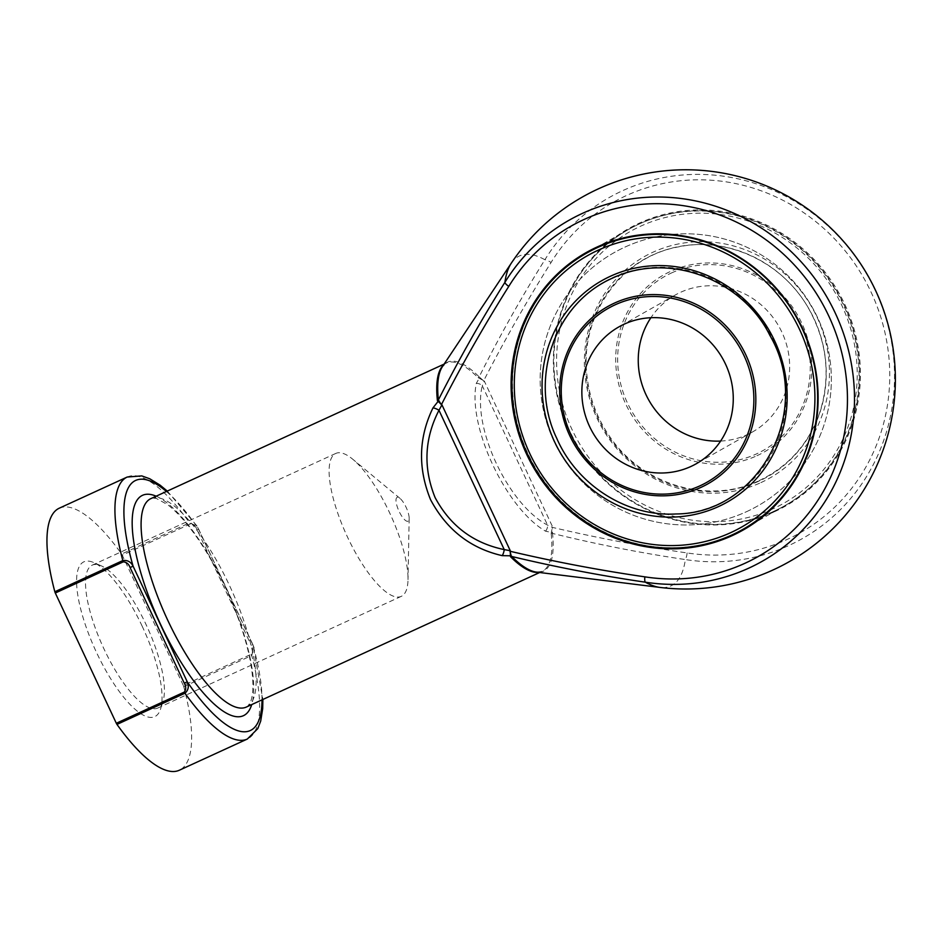<?xml version="1.0" encoding="UTF-8"?>
<svg xmlns="http://www.w3.org/2000/svg" width="941" height="941" viewBox="0 0 941 941"><rect width="100%" height="100%" fill="white"/><g stroke="black" fill="none" stroke-linecap="round" stroke-linejoin="round"><path stroke-width="0.71" stroke-dasharray="4.71 3.53" d="M720.618 441.07A78.609 74.762 -119.5 0 0 747.283 434.613A78.609 74.762 -119.5 0 0 752.635 431.884A78.609 74.762 -119.5 0 0 780.536 329.444A78.609 74.762 -119.5 0 0 680.614 292.286A78.609 74.762 -119.5 0 0 675.273 295.015A78.609 74.762 -119.5 0 0 650.901 317.717M773.09 508.728A156.065 148.431 60.5 0 1 556.931 350.405A156.065 148.431 60.5 0 1 790.687 243.178A156.065 148.431 60.5 0 1 773.09 508.728M774.008 511.198A158.688 150.925 -119.5 0 0 784.794 505.693A158.688 150.925 -119.5 0 0 838.102 293.286A158.688 150.925 -119.5 0 0 628.635 229.392A158.688 150.925 -119.5 0 0 572.304 436.201A158.688 150.925 -119.5 0 0 774.008 511.198M773.49 511.492A158.688 150.925 60.5 0 1 642.021 507.211A158.688 150.925 60.5 0 1 553.684 350.934A158.688 150.925 60.5 0 1 628.118 229.686A158.688 150.925 60.5 0 1 837.584 293.568A158.688 150.925 60.5 0 1 784.288 505.987A158.688 150.925 60.5 0 1 773.49 511.492M628.635 229.392L587.231 252.8A158.688 150.925 -119.5 0 0 530.9 459.596A158.688 150.925 -119.5 0 0 732.616 534.606A158.688 150.925 -119.5 0 0 743.402 529.089L784.794 505.693M817.811 408.076A158.688 150.925 -119.5 0 0 817.835 407.841A158.688 150.925 -119.5 0 0 729.498 251.565A158.688 150.925 -119.5 0 0 729.287 251.459M774.502 511.728A159.394 151.583 -119.5 0 0 854.346 330.091A159.394 151.583 -119.5 0 0 690.259 210.243A159.394 151.583 -119.5 0 0 553.72 350.464A159.394 151.583 -119.5 0 0 642.432 507.434A159.394 151.583 -119.5 0 0 774.502 511.728M443.446 365.096A114.637 35.311 -114.6 0 1 446.516 363.003A114.637 35.311 -114.6 0 1 478.087 377.67L483.756 380.658C504.494 340.207 526.936 300.814 551.073 262.48A189.859 180.566 60.5 0 1 778.642 198.163A189.859 180.566 60.5 0 1 883.811 422.662A189.859 180.566 60.5 0 1 687.13 552.943C641.974 546.392 597.088 537.876 552.485 527.395L547.556 525.113C508.046 504.282 471.876 427.096 482.286 385.775A6.552 4.881 8.9 0 0 476.299 383.387C467.454 426.202 505.811 508.081 545.521 531.171L551.308 532.43L551.203 533.747A2.623 1.835 -6.2 0 1 552.508 533.429C596.429 544.239 640.703 552.955 685.354 559.566A181.531 55.919 -114.6 0 1 659.97 587.419M511.269 263.221A181.531 55.919 -114.6 0 1 544.91 259.74C521.149 297.709 499.236 336.76 479.169 376.882A114.99 35.417 65.4 0 0 442.341 366.767L446.516 363.003L444.105 364.108M483.65 380.87L479.886 377.517A2.623 1.506 -66.2 0 1 479.145 378.376L476.299 383.387M183.754 686.671L251.729 655.501L254.058 647.726L252.906 644.656L251.235 645.361C253.129 648.608 253.141 651.56 251.259 654.23L183.283 685.413A2.623 0.812 -114.6 0 1 183.754 686.671A144.114 44.392 -114.6 0 1 179.378 770.208M183.283 685.413L122.271 555.166L190.247 523.984C193.517 524.278 195.787 526.195 197.069 529.736L251.235 645.361M59.212 508.222A144.114 44.392 -114.6 0 1 121.612 554.014A2.623 0.812 -114.6 0 1 122.271 555.166M142.209 626.271A85.161 26.23 65.4 0 0 93.418 562.436A85.161 26.23 65.4 0 0 90.36 638.316A85.161 26.23 65.4 0 0 155.406 716.313A85.161 26.23 65.4 0 0 160.605 708.914A85.161 26.23 65.4 0 0 142.209 626.271M545.521 531.171A6.552 4.693 -57.4 0 0 547.556 525.113L482.286 385.775L484.25 380.964L552.579 526.831L551.308 532.43A2.623 1.423 14.8 0 1 552.461 532.441L552.261 527.336M551.203 533.747A114.637 35.311 -114.6 0 1 542.11 571.399L536.523 572.116A114.99 35.417 65.4 0 0 552.508 533.429L552.461 532.441M479.886 377.517L479.169 376.882A2.623 1.917 -45 0 1 478.087 377.67M262.021 699.869A137.562 42.369 65.4 0 0 252.8 644.726L197.069 526.101L189.588 522.831L121.612 554.014M166.428 491.473A137.562 42.369 65.4 0 1 198.633 529.101L252.906 644.656L262.88 699.481M167.286 491.084L197.069 526.101L198.739 529.03L197.069 529.736M408.135 521.138A13.103 4.035 -114.6 0 1 397.572 507.705A13.103 4.035 -114.6 0 1 399.949 498.342A13.103 4.035 -114.6 0 1 409.159 518.409A13.103 4.035 -114.6 0 1 408.135 521.138M401.878 596.053A78.609 24.207 -114.6 0 1 401.313 596.347A78.609 24.207 -114.6 0 1 346.535 534.982A78.609 24.207 -114.6 0 1 335.761 453.444A78.609 24.207 -114.6 0 1 352.793 459.267A78.609 24.207 -114.6 0 1 408.006 579.644A78.609 24.207 -114.6 0 1 401.878 596.053M158.3 707.785A78.609 24.207 -114.6 0 1 157.735 708.067A78.609 24.207 -114.6 0 1 102.957 646.714A78.609 24.207 -114.6 0 1 92.183 565.165A78.609 24.207 -114.6 0 1 101.075 565.753A78.609 24.207 -114.6 0 1 146.972 626.518A78.609 24.207 -114.6 0 1 163.087 700.951A78.609 24.207 -114.6 0 1 158.3 707.785M671.556 272.937A99.981 95.088 60.5 0 1 810.036 374.365A99.981 95.088 60.5 0 1 660.276 443.058A99.981 95.088 60.5 0 1 671.556 272.937M756.929 455.738A101.816 96.829 -119.5 0 0 801.803 323.175A101.816 96.829 -119.5 0 0 670.58 271.396A101.816 96.829 -119.5 0 0 625.706 403.948A101.816 96.829 -119.5 0 0 756.929 455.738M760.869 482.627A127.247 121.013 -119.5 0 0 775.219 266.127A127.247 121.013 -119.5 0 0 584.632 353.545A127.247 121.013 -119.5 0 0 760.869 482.627M718.689 503.894A125 118.884 -119.5 0 0 773.773 341.16A125 118.884 -119.5 0 0 612.673 277.583A125 118.884 -119.5 0 0 557.59 440.317A125 118.884 -119.5 0 0 718.689 503.894M758.846 481.192A125 118.884 60.5 0 1 585.725 354.392A125 118.884 60.5 0 1 772.949 268.526A125 118.884 60.5 0 1 758.846 481.192M687.13 552.943A6.552 1.623 98.8 0 1 685.354 559.566A195.975 186.389 -119.5 0 0 888.386 425.085A195.975 186.389 -119.5 0 0 779.818 193.34A195.975 186.389 -119.5 0 0 544.91 259.74A6.552 1.788 -148.4 0 1 551.073 262.48M246.389 707.032A114.637 35.311 65.4 0 0 246.013 627.424A114.637 35.311 65.4 0 0 185.636 516.715A114.637 35.311 65.4 0 0 150.807 498.648C153.795 498.071 155.83 498.107 156.888 498.742L167.333 504.494C176.19 511.104 185.847 521.796 196.328 536.57C213.419 561.212 227.616 589.137 238.932 620.342C246.965 643.126 251.553 662.758 252.694 679.237C253.258 690.012 252.459 697.716 250.294 702.351C248.059 705.997 246.765 707.561 246.389 707.032M539.687 572.504L542.11 571.399A114.637 35.311 -114.6 0 1 538.523 572.363M156.147 496.189A121.189 37.322 -114.6 0 1 226.863 589.878A121.189 37.322 -114.6 0 1 251.729 704.586M251.259 654.23A2.623 0.812 65.4 0 1 251.729 655.501A144.114 44.392 -114.6 0 1 247.354 739.026M127.188 477.04A144.114 44.392 -114.6 0 1 189.588 522.831A2.623 0.812 -114.6 0 1 190.247 523.984M675.273 295.015L618.884 326.892M752.635 431.884L696.246 463.76M746.46 511.716A145.584 145.584 0 0 0 770.009 260.657A145.584 145.584 0 0 0 540.804 365.79A145.584 145.584 0 0 0 746.46 511.716A145.584 145.584 0 0 0 770.009 260.657A145.584 145.584 0 0 0 540.804 365.79A145.584 145.584 0 0 0 746.46 511.716M759.069 480.651C788.382 466.654 808.59 444.011 819.693 412.723C831.079 376.635 827.233 341.607 808.154 307.648C782.265 262.174 727.428 236.485 678.696 246.848C621.378 256.822 579.538 315.353 586.937 375.424C589.325 397.725 596.97 418.157 609.839 436.742C642.527 485.297 709.102 504.799 759.069 480.651M628.118 229.686L587.231 252.8M784.288 505.987L743.402 529.089M399.949 498.342L352.793 459.267M409.159 518.409L408.006 579.644M335.761 453.444L92.183 565.165M401.313 596.347L157.735 708.067M101.075 565.753L93.418 562.436M163.087 700.951L160.605 708.914"/><path stroke-width="1.41" d="M690.894 466.489A78.609 74.762 60.5 0 1 590.983 429.331A78.609 74.762 60.5 0 1 618.884 326.892A78.609 74.762 60.5 0 1 722.641 358.545A78.609 74.762 60.5 0 1 696.246 463.76A78.609 74.762 60.5 0 1 690.894 466.489M650.901 317.717A78.609 74.762 -119.5 0 0 648.867 400.243A78.609 74.762 -119.5 0 0 720.618 441.07M598.429 250.059A156.065 148.431 -119.5 0 0 580.82 515.597A156.065 148.431 -119.5 0 0 814.577 408.37A156.065 148.431 -119.5 0 0 598.429 250.059M732.098 534.888A158.688 150.925 60.5 0 1 530.383 459.89A158.688 150.925 60.5 0 1 586.714 253.082A158.688 150.925 60.5 0 1 597.5 247.577A158.688 150.925 60.5 0 1 799.215 322.575A158.688 150.925 60.5 0 1 742.884 529.383A158.688 150.925 60.5 0 1 732.098 534.888M729.287 251.459A158.688 150.925 -119.5 0 0 598.017 247.283A158.688 150.925 -119.5 0 0 587.231 252.8L586.714 253.082M742.884 529.383L743.402 529.089A158.688 150.925 -119.5 0 0 817.811 408.076M597.017 247.048A159.394 151.583 60.5 0 1 729.075 251.341A159.394 151.583 60.5 0 1 817.8 408.312A159.394 151.583 60.5 0 1 681.26 548.532A159.394 151.583 60.5 0 1 517.174 428.684A159.394 151.583 60.5 0 1 597.017 247.048M538.523 572.363A114.637 35.311 -114.6 0 1 510.54 556.731L510.198 551.297C554.802 561.777 599.676 570.293 644.844 576.845A189.859 180.566 -119.5 0 0 841.513 446.563A189.859 180.566 -119.5 0 0 736.356 222.064A189.859 180.566 -119.5 0 0 508.775 286.382C484.639 324.716 462.196 364.108 441.458 404.571L437.424 400.654A2.623 1.835 173.8 0 0 438.388 399.925C458.82 359.603 480.98 320.41 504.894 282.359A181.531 55.919 -114.6 0 1 511.269 263.221L442.341 366.767A114.99 35.417 65.4 0 0 438.388 399.925L441.353 404.783M644.844 576.845A6.552 1.623 98.8 0 0 645.338 582.185C600.546 575.657 556.013 567.094 511.728 556.484A114.99 35.417 65.4 0 0 536.523 572.116L659.97 587.419A181.531 55.919 -114.6 0 1 645.338 582.185A195.975 186.389 60.5 0 0 848.359 447.704A195.975 186.389 60.5 0 0 739.802 215.959A195.975 186.389 60.5 0 0 504.894 282.359A6.552 1.788 -148.4 0 0 508.775 286.382M509.963 551.238L511.186 555.766A2.623 2.058 164.9 0 0 509.975 555.79L502.212 555.649A6.552 2.541 -77.5 0 0 504.235 549.591L438.965 410.264C424.367 438.706 423.085 467.818 435.107 497.589C450.257 525.843 473.311 543.18 504.235 549.591L510.281 550.732L441.952 404.865L438.965 410.264A6.552 2.353 26.4 0 0 432.989 407.865L437.812 401.748A2.623 1.976 145.4 0 0 438.612 400.842M502.212 555.649C470.465 548.356 446.587 529.712 430.578 499.718C417.757 468.183 418.569 437.565 432.989 407.865M184.295 692.082A2.623 0.812 65.4 0 0 184.954 693.235A144.114 44.392 -114.6 0 0 247.354 739.026L179.378 770.208A144.114 44.392 -114.6 0 1 116.978 724.417A2.623 0.812 -114.6 0 1 116.319 723.264L184.295 692.082C186.177 689.435 186.177 686.471 184.271 683.213L187.235 681.778C189.176 686.33 188.423 690.153 184.954 693.235L116.978 724.417M184.271 683.213L130.105 567.588C128.835 564.059 126.564 562.142 123.283 561.836L55.307 593.018A2.623 0.812 -114.6 0 1 54.837 591.76A144.114 44.392 -114.6 0 1 59.212 508.222L127.188 477.04A144.114 44.392 -114.6 0 0 122.812 560.577C127.411 559.93 130.834 561.789 133.081 566.153L187.235 681.778A137.562 42.369 65.4 0 0 262.021 699.869M55.307 593.018L116.319 723.264M511.186 555.766L511.728 556.484A2.623 1.917 135 0 0 510.54 556.731M130.105 567.588L133.081 566.153A137.562 42.369 65.4 0 1 166.428 491.473M699.963 485.838A99.981 95.088 -119.5 0 0 711.243 315.717A99.981 95.088 -119.5 0 0 561.483 384.41A99.981 95.088 -119.5 0 0 699.963 485.838M614.591 303.037A101.816 96.829 60.5 0 1 745.813 354.828A101.816 96.829 60.5 0 1 700.939 487.391A101.816 96.829 60.5 0 1 569.717 435.601A101.816 96.829 60.5 0 1 614.591 303.037M610.65 276.148A127.247 121.013 60.5 0 1 786.888 405.23A127.247 121.013 60.5 0 1 596.3 492.649A127.247 121.013 60.5 0 1 610.65 276.148M444.105 364.108L150.807 498.648A114.637 35.311 65.4 0 0 167.757 620.272A114.637 35.311 65.4 0 0 246.389 707.032L539.687 572.504M437.424 400.654A114.637 35.311 -114.6 0 1 443.446 365.096M251.729 704.586A121.189 37.322 -114.6 0 1 160.335 623.859A121.189 37.322 -114.6 0 1 156.147 496.189M54.837 591.76L122.812 560.577A2.623 0.812 -114.6 0 0 123.283 561.836M612.45 278.136C670.968 250.506 743.472 281.453 769.867 335.384C813.965 410.523 759.575 513.704 676.014 513.962C627.024 516.962 576.868 485.133 556.637 438.071C529.148 381.234 552.849 304.378 612.45 278.136M659.97 587.419A209.62 209.62 0 0 0 773.655 189.094A209.62 209.62 0 0 0 511.269 263.221M167.286 491.084L160.146 485.191L149.772 478.781L141.762 475.899L127.188 477.04M247.354 739.026L257.775 728.64L260.692 721.077L262.68 708.738L262.88 699.481"/></g></svg>
